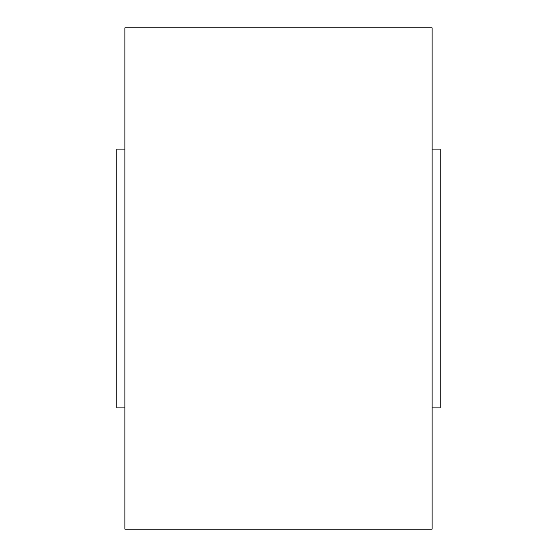 <?xml version="1.0" encoding="UTF-8"?>
<svg xmlns="http://www.w3.org/2000/svg" width="557" height="557" viewBox="0 0 557 557"><rect width="100%" height="100%" fill="white"/><g stroke="black" fill="none" stroke-linecap="round" stroke-linejoin="round"><path stroke-width="0.84" d="M124.872 278.5L124.872 27.85L432.128 27.85L432.128 529.15L124.872 529.15L124.872 278.5M432.128 149.13L440.211 149.13L440.211 407.87L432.128 407.87M124.872 407.87L116.789 407.87L116.789 149.13L124.872 149.13"/></g></svg>
